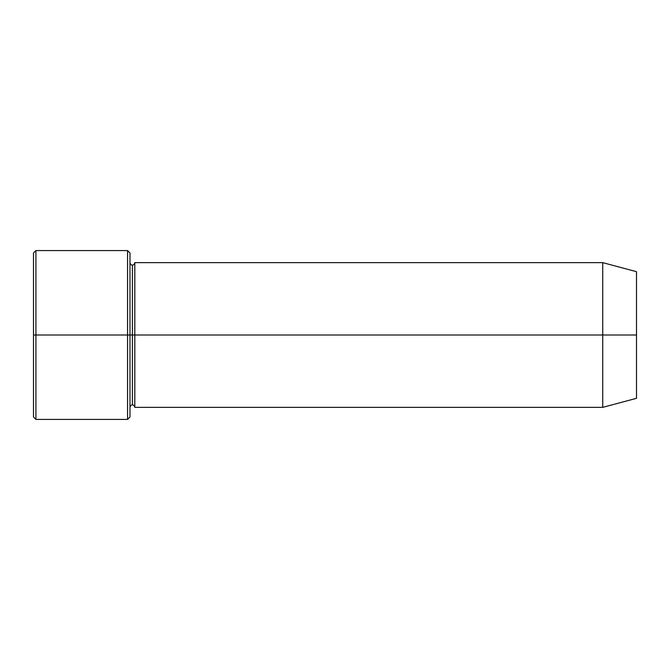 <?xml version="1.0" encoding="UTF-8"?>
<svg xmlns="http://www.w3.org/2000/svg" width="670" height="670" viewBox="0 0 670 670"><rect width="100%" height="100%" fill="white"/><g stroke="black" fill="none" stroke-linecap="round" stroke-linejoin="round"><path stroke-width="0.5" stroke-dasharray="3.35 2.51" d="M33.5 335L33.5 252.992L33.5 417.008L33.5 335L35.912 335L35.912 250.58L35.912 335L33.5 335M129.98 335L129.98 417.008L129.98 252.992L129.98 335L127.568 335L127.568 250.58L127.568 335L127.568 250.58L127.568 335L35.912 335L35.912 250.58L35.912 335L127.568 335L127.568 419.42L127.568 335L129.98 335L129.98 262.64L129.98 335L129.98 262.64L129.98 335L132.392 335L132.392 265.052L132.392 335L129.98 335L129.98 417.008L129.98 262.64M602.732 335L602.732 262.64L602.732 335L134.804 335L134.804 262.64L134.804 407.36L134.804 262.64L134.804 335L132.392 335L132.392 404.948L132.392 335L132.392 404.948L132.392 335L602.732 335L602.732 262.64L602.732 335L636.5 335L636.5 271.685L636.5 335L602.732 335L602.732 407.36L602.732 335M35.912 335L35.912 419.42L35.912 335M132.392 335L132.392 265.052L132.392 335M636.5 335L636.5 398.315L636.5 335M134.804 335L134.804 407.36L134.804 335M127.568 335L127.568 419.42L127.568 335"/><path stroke-width="1" d="M33.5 335L33.5 252.992L33.5 335L35.912 335L35.912 250.58L35.912 335L35.912 250.58L35.912 335L127.568 335L127.568 250.58L127.568 335L129.98 335L129.98 252.992L129.98 335L132.392 335L132.392 265.052L132.392 404.948L132.392 335L129.98 335L129.98 252.992L129.98 417.008L129.98 335L127.568 335L127.568 250.58L127.568 419.42L127.568 335L35.912 335L35.912 419.42L35.912 335L33.5 335L33.5 417.008L33.5 335M602.732 335L602.732 262.64L602.732 335L602.732 262.64L602.732 335L636.5 335L636.5 271.685L636.5 398.315L636.5 335L602.732 335L602.732 407.36L602.732 335L602.732 407.36L602.732 335L134.804 335L134.804 262.64L134.804 335L602.732 335M132.392 335L132.392 404.948L132.392 265.052L132.392 335L134.804 335L134.804 407.36L134.804 335L132.392 335M134.804 335L134.804 262.64L134.804 335M127.568 335L127.568 419.42L127.568 335M35.912 335L35.912 419.42L35.912 335M33.5 252.992L35.912 250.58L127.568 250.58L129.98 252.992M636.5 271.685L602.732 262.64L134.804 262.64C134.369 264.374 133.564 265.178 132.392 265.052C131.22 265.178 130.416 264.374 129.98 262.64M636.5 398.315L602.732 407.36L134.804 407.36C134.369 405.626 133.564 404.822 132.392 404.948C131.22 404.822 130.416 405.626 129.98 407.36M129.98 417.008L127.568 419.42L35.912 419.42L33.5 417.008"/></g></svg>
